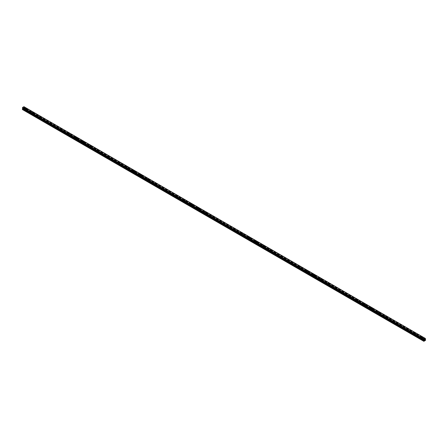 <?xml version="1.0" encoding="UTF-8"?>
<svg xmlns="http://www.w3.org/2000/svg" width="448" height="448" viewBox="0 0 448 448"><rect width="100%" height="100%" fill="white"/><g stroke="black" fill="none" stroke-linecap="round" stroke-linejoin="round"><path stroke-width="0.34" stroke-dasharray="2.24 1.68" d="M25.435 110.65L26.085 110.494L25.435 110.65M25.435 109.306L26.085 109.15L25.435 109.306M26.342 108.416L26.342 108.416A0.638 0.37 180 0 1 25.066 108.416L25.066 108.416M32.648 114.817L33.298 114.66L32.648 114.817M32.648 113.467L33.298 113.31L32.648 113.467M33.555 112.577L33.555 112.577A0.638 0.37 180 0 1 32.278 112.577L32.278 112.577M39.855 118.978L40.51 118.821L39.855 118.978M39.855 117.634L40.51 117.477L39.855 117.634M40.762 116.743L40.762 116.738A0.638 0.37 180 0 1 39.491 116.743L39.491 116.738M47.068 123.138L47.718 122.987L47.068 123.138M47.068 121.794L47.718 121.638L47.068 121.794M47.975 120.904L47.975 120.904A0.638 0.37 180 0 1 46.698 120.904L46.698 120.904M54.275 127.305L54.93 127.148L54.275 127.305M54.275 125.955L54.93 125.804L54.275 125.955M55.182 125.065L55.182 125.065A0.638 0.37 180 0 1 53.911 125.065L53.911 125.065M61.488 131.466L62.143 131.309L61.488 131.466M61.488 130.122L62.143 129.965L61.488 130.122M62.395 129.231L62.395 129.231A0.638 0.37 180 0 1 61.124 129.231L61.124 129.231M68.701 135.632L69.35 135.475L68.701 135.632M68.701 134.282L69.35 134.126L68.701 134.282M69.608 133.392L69.608 133.392A0.638 0.37 180 0 1 68.331 133.392L68.331 133.392M75.908 139.793L76.563 139.636L75.908 139.793M75.908 138.449L76.563 138.292L75.908 138.449M76.815 137.558L76.815 137.553A0.638 0.37 180 0 1 75.544 137.558L75.544 137.553M83.121 143.954L83.77 143.802L83.121 143.954M83.121 142.61L83.77 142.453L83.121 142.61M84.028 141.719L84.028 141.719A0.638 0.37 180 0 1 82.751 141.719L82.751 141.719M90.334 148.12L90.983 147.963L90.334 148.12M90.334 146.77L90.983 146.619L90.334 146.77M91.241 145.886L91.241 145.88A0.638 0.37 180 0 1 89.964 145.886L89.964 145.88M97.541 152.281L98.196 152.124L97.541 152.281M97.541 150.937L98.196 150.78L97.541 150.937M98.448 150.046L98.448 150.046A0.638 0.37 180 0 1 97.177 150.046L97.177 150.046M104.754 156.447L105.403 156.29L104.754 156.447M104.754 155.098L105.403 154.941L104.754 155.098M105.661 154.207L105.661 154.207A0.638 0.37 180 0 1 104.384 154.207L104.384 154.207M111.961 160.608L112.616 160.451L111.961 160.608M111.961 159.264L112.616 159.107L111.961 159.264M112.874 158.374L112.874 158.368A0.638 0.37 180 0 1 111.597 158.374L111.597 158.368M119.174 164.769L119.829 164.618L119.174 164.769M119.174 163.425L119.829 163.268L119.174 163.425M120.081 162.534L120.081 162.534A0.638 0.37 180 0 1 118.81 162.534L118.81 162.534M126.386 168.935L127.036 168.778L126.386 168.935M126.386 167.591L127.036 167.434L126.386 167.591M127.294 166.695L127.294 166.701A0.638 0.37 180 0 1 126.017 166.701L126.017 166.695M133.594 173.096L134.249 172.939L133.594 173.096M133.594 171.752L134.249 171.595L133.594 171.752M134.501 170.862L134.501 170.862A0.638 0.37 180 0 1 133.23 170.862L133.23 170.862M140.806 177.262L141.462 177.106L140.806 177.262M140.806 175.913L141.462 175.756L140.806 175.913M141.714 175.022L141.714 175.022A0.638 0.37 180 0 1 140.437 175.022L140.437 175.022M148.019 181.423L148.669 181.266L148.019 181.423M148.019 180.079L148.669 179.922L148.019 180.079M148.926 179.189L148.926 179.189A0.638 0.37 180 0 1 147.65 179.189L147.65 179.189M155.226 185.59L155.882 185.433L155.226 185.59M155.226 184.24L155.882 184.083L155.226 184.24M156.134 183.35L156.134 183.35A0.638 0.37 180 0 1 154.862 183.35L154.862 183.35M162.439 189.75L163.089 189.594L162.439 189.75M162.439 188.406L163.089 188.25L162.439 188.406M163.346 187.516L163.346 187.51A0.638 0.37 180 0 1 162.07 187.516L162.07 187.51M169.646 193.911L170.302 193.754L169.646 193.911M169.646 192.567L170.302 192.41L169.646 192.567M170.559 191.677L170.559 191.677A0.638 0.37 180 0 1 169.282 191.677L169.282 191.677M176.859 198.078L177.514 197.921L176.859 198.078M176.859 196.728L177.514 196.571L176.859 196.728M177.766 195.838L177.766 195.838A0.638 0.37 180 0 1 176.495 195.838L176.495 195.838M184.072 202.238L184.722 202.082L184.072 202.238M184.072 200.894L184.722 200.738L184.072 200.894M184.979 200.004L184.979 200.004A0.638 0.37 180 0 1 183.702 200.004L183.702 200.004M191.279 206.405L191.934 206.248L191.279 206.405M191.279 205.055L191.934 204.898L191.279 205.055M192.186 204.165L192.186 204.165A0.638 0.37 180 0 1 190.915 204.165L190.915 204.165M198.492 210.566L199.147 210.409L198.492 210.566M198.492 209.222L199.147 209.065L198.492 209.222M199.399 208.331L199.399 208.326A0.638 0.37 180 0 1 198.122 208.331L198.122 208.326M205.705 214.726L206.354 214.57L205.705 214.726M205.705 213.382L206.354 213.226L205.705 213.382M206.612 212.492L206.612 212.492A0.638 0.37 180 0 1 205.335 212.492L205.335 212.492M212.912 218.893L213.567 218.736L212.912 218.893M212.912 217.543L213.567 217.392L212.912 217.543M213.819 216.653L213.819 216.653A0.638 0.37 180 0 1 212.548 216.653L212.548 216.653M220.125 223.054L220.774 222.897L220.125 223.054M220.125 221.71L220.774 221.553L220.125 221.71M221.032 220.819L221.032 220.819A0.638 0.37 180 0 1 219.755 220.819L219.755 220.819M227.338 227.22L227.987 227.063L227.338 227.22M227.338 225.87L227.987 225.714L227.338 225.87M228.245 224.98L228.245 224.98A0.638 0.37 180 0 1 226.968 224.98L226.968 224.98M234.545 231.381L235.2 231.224L234.545 231.381M234.545 230.037L235.2 229.88L234.545 230.037M235.452 229.146L235.452 229.141A0.638 0.37 180 0 1 234.181 229.146L234.181 229.141M241.758 235.542L242.407 235.39L241.758 235.542M241.758 234.198L242.407 234.041L241.758 234.198M242.665 233.307L242.665 233.307A0.638 0.37 180 0 1 241.388 233.307L241.388 233.307M248.965 239.708L249.62 239.551L248.965 239.708M248.965 238.358L249.62 238.207L248.965 238.358M249.878 237.468L249.878 237.468A0.638 0.37 180 0 1 248.601 237.468L248.601 237.468M256.178 243.869L256.833 243.712L256.178 243.869M256.178 242.525L256.833 242.368L256.178 242.525M257.085 241.634L257.085 241.634A0.638 0.37 180 0 1 255.814 241.634L255.814 241.634M263.39 248.035L264.04 247.878L263.39 248.035M263.39 246.686L264.04 246.529L263.39 246.686M264.298 245.795L264.298 245.795A0.638 0.37 180 0 1 263.021 245.795L263.021 245.795M270.598 252.196L271.253 252.039L270.598 252.196M270.598 250.852L271.253 250.695L270.598 250.852M271.505 249.962L271.505 249.956A0.638 0.37 180 0 1 270.234 249.962L270.234 249.956M277.81 256.357L278.466 256.206L277.81 256.357M277.81 255.013L278.466 254.856L277.81 255.013M278.718 254.122L278.718 254.122A0.638 0.37 180 0 1 277.441 254.122L277.441 254.122M285.023 260.523L285.673 260.366L285.023 260.523M285.023 259.174L285.673 259.022L285.023 259.174M285.93 258.283L285.93 258.289A0.638 0.37 180 0 1 284.654 258.289L284.654 258.283M292.23 264.684L292.886 264.527L292.23 264.684M292.23 263.34L292.886 263.183L292.23 263.34M293.138 262.45L293.138 262.45A0.638 0.37 180 0 1 291.866 262.45L291.866 262.45M299.443 268.85L300.093 268.694L299.443 268.85M299.443 267.501L300.093 267.344L299.443 267.501M300.35 266.61L300.35 266.61A0.638 0.37 180 0 1 299.074 266.61L299.074 266.61M306.65 273.011L307.306 272.854L306.65 273.011M306.65 271.667L307.306 271.51L306.65 271.667M307.563 270.771L307.563 270.777A0.638 0.37 180 0 1 306.286 270.777L306.286 270.771M313.863 277.172L314.518 277.021L313.863 277.172M313.863 275.828L314.518 275.671L313.863 275.828M314.77 274.938L314.77 274.938A0.638 0.37 180 0 1 313.499 274.938L313.499 274.938M321.076 281.338L321.726 281.182L321.076 281.338M321.076 279.994L321.726 279.838L321.076 279.994M321.983 279.104L321.983 279.098A0.638 0.37 180 0 1 320.706 279.104L320.706 279.098M328.283 285.499L328.938 285.342L328.283 285.499M328.283 284.155L328.938 283.998L328.283 284.155M329.19 283.265L329.19 283.265A0.638 0.37 180 0 1 327.919 283.265L327.919 283.265M335.496 289.666L336.151 289.509L335.496 289.666M335.496 288.316L336.151 288.159L335.496 288.316M336.403 287.426L336.403 287.426A0.638 0.37 180 0 1 335.126 287.426L335.126 287.426M342.709 293.826L343.358 293.67L342.709 293.826M342.709 292.482L343.358 292.326L342.709 292.482M343.616 291.592L343.616 291.592A0.638 0.37 180 0 1 342.339 291.592L342.339 291.592M349.916 297.993L350.571 297.836L349.916 297.993M349.916 296.643L350.571 296.486L349.916 296.643M350.823 295.753L350.823 295.753A0.638 0.37 180 0 1 349.552 295.753L349.552 295.753M357.129 302.154L357.778 301.997L357.129 302.154M357.129 300.81L357.778 300.653L357.129 300.81M358.036 299.919L358.036 299.914A0.638 0.37 180 0 1 356.759 299.919L356.759 299.914M364.342 306.314L364.991 306.158L364.342 306.314M364.342 304.97L364.991 304.814L364.342 304.97M365.249 304.08L365.249 304.08A0.638 0.37 180 0 1 363.972 304.08L363.972 304.08M371.549 310.481L372.204 310.324L371.549 310.481M371.549 309.131L372.204 308.974L371.549 309.131M372.456 308.241L372.456 308.241A0.638 0.37 180 0 1 371.185 308.241L371.185 308.241M378.762 314.642L379.411 314.485L378.762 314.642M378.762 313.298L379.411 313.141L378.762 313.298M379.669 312.407L379.669 312.407A0.638 0.37 180 0 1 378.392 312.407L378.392 312.407M385.969 318.808L386.624 318.651L385.969 318.808M385.969 317.458L386.624 317.302L385.969 317.458M386.876 316.568L386.876 316.568A0.638 0.37 180 0 1 385.605 316.568L385.605 316.568M393.182 322.969L393.837 322.812L393.182 322.969M393.182 321.625L393.837 321.468L393.182 321.625M394.089 320.734L394.089 320.729A0.638 0.37 180 0 1 392.818 320.734L392.818 320.729M400.394 327.13L401.044 326.973L400.394 327.13M400.394 325.786L401.044 325.629L400.394 325.786M401.302 324.895L401.302 324.895A0.638 0.37 180 0 1 400.025 324.895L400.025 324.895M407.602 331.296L408.257 331.139L407.602 331.296M407.602 329.946L408.257 329.795L407.602 329.946M408.509 329.056L408.509 329.056A0.638 0.37 180 0 1 407.238 329.056L407.238 329.056M414.814 335.457L415.464 335.3L414.814 335.457M414.814 334.113L415.464 333.956L414.814 334.113M415.722 333.222L415.722 333.222A0.638 0.37 180 0 1 414.445 333.222L414.445 333.222M422.027 339.623L422.677 339.466L422.027 339.623M422.027 338.274L422.677 338.117L422.027 338.274M422.934 337.383L422.934 337.383A0.638 0.37 180 0 1 421.658 337.383L421.658 337.383M421.842 338.38A0.638 0.37 0 0 0 422.744 337.859A0.638 0.37 0 0 0 421.842 338.38M421.842 337.714A0.638 0.37 0 0 0 422.744 337.193A0.638 0.37 0 0 0 421.842 337.714M414.635 334.214A0.638 0.37 0 0 0 415.537 333.693A0.638 0.37 0 0 0 414.635 334.214M414.635 333.553A0.638 0.37 0 0 0 415.537 333.032A0.638 0.37 0 0 0 414.635 333.553M407.422 330.053A0.638 0.37 0 0 0 408.324 329.532A0.638 0.37 0 0 0 407.422 330.053M407.422 329.386A0.638 0.37 0 0 0 408.324 328.866A0.638 0.37 0 0 0 407.422 329.386M400.21 325.892A0.638 0.37 0 0 0 401.111 325.371A0.638 0.37 0 0 0 400.21 325.892M400.21 325.226A0.638 0.37 0 0 0 401.111 324.705A0.638 0.37 0 0 0 400.21 325.226M393.002 321.726A0.638 0.37 0 0 0 393.904 321.205A0.638 0.37 0 0 0 393.002 321.726M393.002 321.059A0.638 0.37 0 0 0 393.904 320.544A0.638 0.37 0 0 0 393.002 321.059M385.79 317.565A0.638 0.37 0 0 0 386.691 317.044A0.638 0.37 0 0 0 385.79 317.565M385.79 316.898A0.638 0.37 0 0 0 386.691 316.378A0.638 0.37 0 0 0 385.79 316.898M378.582 313.398A0.638 0.37 0 0 0 379.484 312.878A0.638 0.37 0 0 0 378.582 313.398M378.582 312.738A0.638 0.37 0 0 0 379.484 312.217A0.638 0.37 0 0 0 378.582 312.738M371.37 309.238A0.638 0.37 0 0 0 372.271 308.717A0.638 0.37 0 0 0 371.37 309.238M371.37 308.571A0.638 0.37 0 0 0 372.271 308.05A0.638 0.37 0 0 0 371.37 308.571M364.157 305.077A0.638 0.37 0 0 0 365.058 304.556A0.638 0.37 0 0 0 364.157 305.077M364.157 304.41A0.638 0.37 0 0 0 365.058 303.89A0.638 0.37 0 0 0 364.157 304.41M356.95 300.91A0.638 0.37 0 0 0 357.851 300.39A0.638 0.37 0 0 0 356.95 300.91M356.95 300.244A0.638 0.37 0 0 0 357.851 299.723A0.638 0.37 0 0 0 356.95 300.244M349.737 296.75A0.638 0.37 0 0 0 350.638 296.229A0.638 0.37 0 0 0 349.737 296.75M349.737 296.083A0.638 0.37 0 0 0 350.638 295.562A0.638 0.37 0 0 0 349.737 296.083M342.524 292.583A0.638 0.37 0 0 0 343.426 292.062A0.638 0.37 0 0 0 342.524 292.583M342.524 291.922A0.638 0.37 0 0 0 343.426 291.402A0.638 0.37 0 0 0 342.524 291.922M335.317 288.422A0.638 0.37 0 0 0 336.218 287.902A0.638 0.37 0 0 0 335.317 288.422M335.317 287.756A0.638 0.37 0 0 0 336.218 287.235A0.638 0.37 0 0 0 335.317 287.756M328.104 284.256A0.638 0.37 0 0 0 329.006 283.741A0.638 0.37 0 0 0 328.104 284.256M328.104 283.595A0.638 0.37 0 0 0 329.006 283.074A0.638 0.37 0 0 0 328.104 283.595M320.897 280.095A0.638 0.37 0 0 0 321.793 279.574A0.638 0.37 0 0 0 320.897 280.095M320.897 279.429A0.638 0.37 0 0 0 321.793 278.908A0.638 0.37 0 0 0 320.897 279.429M313.684 275.934A0.638 0.37 0 0 0 314.586 275.414A0.638 0.37 0 0 0 313.684 275.934M313.684 275.268A0.638 0.37 0 0 0 314.586 274.747A0.638 0.37 0 0 0 313.684 275.268M306.471 271.768A0.638 0.37 0 0 0 307.373 271.247A0.638 0.37 0 0 0 306.471 271.768M306.471 271.107A0.638 0.37 0 0 0 307.373 270.586A0.638 0.37 0 0 0 306.471 271.107M299.264 267.607A0.638 0.37 0 0 0 300.166 267.086A0.638 0.37 0 0 0 299.264 267.607M299.264 266.941A0.638 0.37 0 0 0 300.166 266.42A0.638 0.37 0 0 0 299.264 266.941M292.051 263.441A0.638 0.37 0 0 0 292.953 262.926A0.638 0.37 0 0 0 292.051 263.441M292.051 262.78A0.638 0.37 0 0 0 292.953 262.259A0.638 0.37 0 0 0 292.051 262.78M284.838 259.28A0.638 0.37 0 0 0 285.74 258.759A0.638 0.37 0 0 0 284.838 259.28M284.838 258.614A0.638 0.37 0 0 0 285.74 258.093A0.638 0.37 0 0 0 284.838 258.614M277.631 255.119A0.638 0.37 0 0 0 278.533 254.598A0.638 0.37 0 0 0 277.631 255.119M277.631 254.453A0.638 0.37 0 0 0 278.533 253.932A0.638 0.37 0 0 0 277.631 254.453M270.418 250.953A0.638 0.37 0 0 0 271.32 250.432A0.638 0.37 0 0 0 270.418 250.953M270.418 250.292A0.638 0.37 0 0 0 271.32 249.771A0.638 0.37 0 0 0 270.418 250.292M263.206 246.792A0.638 0.37 0 0 0 264.107 246.271A0.638 0.37 0 0 0 263.206 246.792M263.206 246.126A0.638 0.37 0 0 0 264.107 245.605A0.638 0.37 0 0 0 263.206 246.126M255.998 242.626A0.638 0.37 0 0 0 256.9 242.11A0.638 0.37 0 0 0 255.998 242.626M255.998 241.965A0.638 0.37 0 0 0 256.9 241.444A0.638 0.37 0 0 0 255.998 241.965M248.786 238.465A0.638 0.37 0 0 0 249.687 237.944A0.638 0.37 0 0 0 248.786 238.465M248.786 237.798A0.638 0.37 0 0 0 249.687 237.278A0.638 0.37 0 0 0 248.786 237.798M241.578 234.304A0.638 0.37 0 0 0 242.48 233.783A0.638 0.37 0 0 0 241.578 234.304M241.578 233.638A0.638 0.37 0 0 0 242.48 233.117A0.638 0.37 0 0 0 241.578 233.638M234.366 230.138A0.638 0.37 0 0 0 235.267 229.617A0.638 0.37 0 0 0 234.366 230.138M234.366 229.477A0.638 0.37 0 0 0 235.267 228.956A0.638 0.37 0 0 0 234.366 229.477M227.153 225.977A0.638 0.37 0 0 0 228.054 225.456A0.638 0.37 0 0 0 227.153 225.977M227.153 225.31A0.638 0.37 0 0 0 228.054 224.79A0.638 0.37 0 0 0 227.153 225.31M219.946 221.81A0.638 0.37 0 0 0 220.847 221.29A0.638 0.37 0 0 0 219.946 221.81M219.946 221.15A0.638 0.37 0 0 0 220.847 220.629A0.638 0.37 0 0 0 219.946 221.15M212.733 217.65A0.638 0.37 0 0 0 213.634 217.129A0.638 0.37 0 0 0 212.733 217.65M212.733 216.983A0.638 0.37 0 0 0 213.634 216.462A0.638 0.37 0 0 0 212.733 216.983M205.52 213.489A0.638 0.37 0 0 0 206.422 212.968A0.638 0.37 0 0 0 205.52 213.489M205.52 212.822A0.638 0.37 0 0 0 206.422 212.302A0.638 0.37 0 0 0 205.52 212.822M198.313 209.322A0.638 0.37 0 0 0 199.214 208.802A0.638 0.37 0 0 0 198.313 209.322M198.313 208.656A0.638 0.37 0 0 0 199.214 208.141A0.638 0.37 0 0 0 198.313 208.656M191.1 205.162A0.638 0.37 0 0 0 192.002 204.641A0.638 0.37 0 0 0 191.1 205.162M191.1 204.495A0.638 0.37 0 0 0 192.002 203.974A0.638 0.37 0 0 0 191.1 204.495M183.893 200.995A0.638 0.37 0 0 0 184.794 200.474A0.638 0.37 0 0 0 183.893 200.995M183.893 200.334A0.638 0.37 0 0 0 184.794 199.814A0.638 0.37 0 0 0 183.893 200.334M176.68 196.834A0.638 0.37 0 0 0 177.582 196.314A0.638 0.37 0 0 0 176.68 196.834M176.68 196.168A0.638 0.37 0 0 0 177.582 195.647A0.638 0.37 0 0 0 176.68 196.168M169.467 192.674A0.638 0.37 0 0 0 170.369 192.153A0.638 0.37 0 0 0 169.467 192.674M169.467 192.007A0.638 0.37 0 0 0 170.369 191.486A0.638 0.37 0 0 0 169.467 192.007M162.26 188.507A0.638 0.37 0 0 0 163.162 187.986A0.638 0.37 0 0 0 162.26 188.507M162.26 187.841A0.638 0.37 0 0 0 163.162 187.326A0.638 0.37 0 0 0 162.26 187.841M155.047 184.346A0.638 0.37 0 0 0 155.949 183.826A0.638 0.37 0 0 0 155.047 184.346M155.047 183.68A0.638 0.37 0 0 0 155.949 183.159A0.638 0.37 0 0 0 155.047 183.68M147.834 180.18A0.638 0.37 0 0 0 148.736 179.659A0.638 0.37 0 0 0 147.834 180.18M147.834 179.519A0.638 0.37 0 0 0 148.736 178.998A0.638 0.37 0 0 0 147.834 179.519M140.627 176.019A0.638 0.37 0 0 0 141.529 175.498A0.638 0.37 0 0 0 140.627 176.019M140.627 175.353A0.638 0.37 0 0 0 141.529 174.832A0.638 0.37 0 0 0 140.627 175.353M133.414 171.858A0.638 0.37 0 0 0 134.316 171.338A0.638 0.37 0 0 0 133.414 171.858M133.414 171.192A0.638 0.37 0 0 0 134.316 170.671A0.638 0.37 0 0 0 133.414 171.192M126.207 167.692A0.638 0.37 0 0 0 127.103 167.171A0.638 0.37 0 0 0 126.207 167.692M126.207 167.026A0.638 0.37 0 0 0 127.103 166.505A0.638 0.37 0 0 0 126.207 167.026M118.994 163.531A0.638 0.37 0 0 0 119.896 163.01A0.638 0.37 0 0 0 118.994 163.531M118.994 162.865A0.638 0.37 0 0 0 119.896 162.344A0.638 0.37 0 0 0 118.994 162.865M111.782 159.365A0.638 0.37 0 0 0 112.683 158.844A0.638 0.37 0 0 0 111.782 159.365M111.782 158.704A0.638 0.37 0 0 0 112.683 158.183A0.638 0.37 0 0 0 111.782 158.704M104.574 155.204A0.638 0.37 0 0 0 105.476 154.683A0.638 0.37 0 0 0 104.574 155.204M104.574 154.538A0.638 0.37 0 0 0 105.476 154.017A0.638 0.37 0 0 0 104.574 154.538M97.362 151.038A0.638 0.37 0 0 0 98.263 150.522A0.638 0.37 0 0 0 97.362 151.038M97.362 150.377A0.638 0.37 0 0 0 98.263 149.856A0.638 0.37 0 0 0 97.362 150.377M90.149 146.877A0.638 0.37 0 0 0 91.05 146.356A0.638 0.37 0 0 0 90.149 146.877M90.149 146.21A0.638 0.37 0 0 0 91.05 145.69A0.638 0.37 0 0 0 90.149 146.21M82.942 142.716A0.638 0.37 0 0 0 83.843 142.195A0.638 0.37 0 0 0 82.942 142.716M82.942 142.05A0.638 0.37 0 0 0 83.843 141.529A0.638 0.37 0 0 0 82.942 142.05M75.729 138.55A0.638 0.37 0 0 0 76.63 138.029A0.638 0.37 0 0 0 75.729 138.55M75.729 137.889A0.638 0.37 0 0 0 76.63 137.368A0.638 0.37 0 0 0 75.729 137.889M68.516 134.389A0.638 0.37 0 0 0 69.418 133.868A0.638 0.37 0 0 0 68.516 134.389M68.516 133.722A0.638 0.37 0 0 0 69.418 133.202A0.638 0.37 0 0 0 68.516 133.722M61.309 130.222A0.638 0.37 0 0 0 62.21 129.707A0.638 0.37 0 0 0 61.309 130.222M61.309 129.562A0.638 0.37 0 0 0 62.21 129.041A0.638 0.37 0 0 0 61.309 129.562M54.096 126.062A0.638 0.37 0 0 0 54.998 125.541A0.638 0.37 0 0 0 54.096 126.062M54.096 125.395A0.638 0.37 0 0 0 54.998 124.874A0.638 0.37 0 0 0 54.096 125.395M46.889 121.901A0.638 0.37 0 0 0 47.79 121.38A0.638 0.37 0 0 0 46.889 121.901M46.889 121.234A0.638 0.37 0 0 0 47.79 120.714A0.638 0.37 0 0 0 46.889 121.234M39.676 117.734A0.638 0.37 0 0 0 40.578 117.214A0.638 0.37 0 0 0 39.676 117.734M39.676 117.074A0.638 0.37 0 0 0 40.578 116.553A0.638 0.37 0 0 0 39.676 117.074M32.463 113.574A0.638 0.37 0 0 0 33.365 113.053A0.638 0.37 0 0 0 32.463 113.574M32.463 112.907A0.638 0.37 0 0 0 33.365 112.386A0.638 0.37 0 0 0 32.463 112.907M25.256 109.407A0.638 0.37 0 0 0 26.158 108.886A0.638 0.37 0 0 0 25.256 109.407M25.256 108.746A0.638 0.37 0 0 0 26.158 108.226A0.638 0.37 0 0 0 25.256 108.746M424.637 339.64L424.435 340.166M424.962 339.539L424.76 339.982M23.363 108.237L23.565 107.71L23.363 108.237M23.111 107.974L23.111 108.382L23.111 107.974M23.111 108.382L23.134 108.013L23.111 108.382M22.4 109.53L24.203 108.489L23.934 106.686M423.819 339.802L22.669 108.209M23.912 106.68L425.51 338.548L24.119 106.826M425.6 340.234L24.203 108.489M425.516 340.379L24.119 108.634M425.566 339.802L24.17 108.058M425.286 339.646L23.89 107.901L425.286 339.646M425.309 339.31L23.912 107.565M425.331 339.226L23.934 107.481M424.088 340.015L22.714 108.282L424.071 340.004M423.881 341.326L22.484 109.581M425.6 339.881L24.203 108.136M425.27 339.612L23.873 107.867M425.27 339.394L23.873 107.649M425.286 339.349L23.89 107.604M425.477 338.957L24.08 107.212M24.119 107.128L425.516 338.873L24.114 107.15M425.55 338.817L24.147 107.072M425.566 338.794L24.17 107.05M425.6 338.727L24.203 106.982M425.6 338.621L24.203 106.876M425.337 338.447L24.08 106.786M423.825 339.802L22.49 108.091L423.802 339.78M22.473 108.052L423.87 339.797L22.45 108.052M26.085 110.494L26.085 109.15M33.298 114.66L33.298 113.31M40.51 118.821L40.51 117.477M47.718 122.987L47.718 121.638M54.93 127.148L54.93 125.804M62.143 131.309L62.143 129.965M69.35 135.475L69.35 134.126M76.563 139.636L76.563 138.292M83.77 143.802L83.77 142.453M90.983 147.963L90.983 146.619M98.196 152.124L98.196 150.78M105.403 156.29L105.403 154.941M112.616 160.451L112.616 159.107M119.829 164.618L119.829 163.268M127.036 168.778L127.036 167.434M134.249 172.939L134.249 171.595M141.462 177.106L141.462 175.756M148.669 181.266L148.669 179.922M155.882 185.433L155.882 184.083M163.089 189.594L163.089 188.25M170.302 193.754L170.302 192.41M177.514 197.921L177.514 196.571M184.722 202.082L184.722 200.738M191.934 206.248L191.934 204.898M199.147 210.409L199.147 209.065M206.354 214.57L206.354 213.226M213.567 218.736L213.567 217.392M220.774 222.897L220.774 221.553M227.987 227.063L227.987 225.714M235.2 231.224L235.2 229.88M242.407 235.39L242.407 234.041M249.62 239.551L249.62 238.207M256.833 243.712L256.833 242.368M264.04 247.878L264.04 246.529M271.253 252.039L271.253 250.695M278.466 256.206L278.466 254.856M285.673 260.366L285.673 259.022M292.886 264.527L292.886 263.183M300.093 268.694L300.093 267.344M307.306 272.854L307.306 271.51M314.518 277.021L314.518 275.671M321.726 281.182L321.726 279.838M328.938 285.342L328.938 283.998M336.151 289.509L336.151 288.159M343.358 293.67L343.358 292.326M350.571 297.836L350.571 296.486M357.778 301.997L357.778 300.653M364.991 306.158L364.991 304.814M372.204 310.324L372.204 308.974M379.411 314.485L379.411 313.141M386.624 318.651L386.624 317.302M393.837 322.812L393.837 321.468M401.044 326.973L401.044 325.629M408.257 331.139L408.257 329.795M415.464 335.3L415.464 333.956M422.677 339.466L422.677 338.117M422.934 338.117L422.934 337.456M415.722 333.956L415.722 333.29M408.509 329.795L408.509 329.129M401.302 325.629L401.302 324.962M394.089 321.468L394.089 320.802M386.876 317.302L386.876 316.641M379.669 313.141L379.669 312.474M372.456 308.974L372.456 308.314M365.249 304.814L365.249 304.147M358.036 300.653L358.036 299.986M350.823 296.486L350.823 295.826M343.616 292.326L343.616 291.659M336.403 288.159L336.403 287.498M329.19 283.998L329.19 283.332M321.983 279.838L321.983 279.171M314.77 275.671L314.77 275.01M307.563 271.51L307.563 270.844M300.35 267.344L300.35 266.683M293.138 263.183L293.138 262.517M285.93 259.022L285.93 258.356M278.718 254.856L278.718 254.19M271.505 250.695L271.505 250.029M264.298 246.529L264.298 245.868M257.085 242.368L257.085 241.702M249.878 238.207L249.878 237.541M242.665 234.041L242.665 233.374M235.452 229.88L235.452 229.214M228.245 225.714L228.245 225.053M221.032 221.553L221.032 220.886M213.819 217.392L213.819 216.726M206.612 213.226L206.612 212.559M199.399 209.065L199.399 208.398M192.186 204.898L192.186 204.238M184.979 200.738L184.979 200.071M177.766 196.571L177.766 195.91M170.559 192.41L170.559 191.744M163.346 188.25L163.346 187.583M156.134 184.083L156.134 183.422M148.926 179.922L148.926 179.256M141.714 175.756L141.714 175.095M134.501 171.595L134.501 170.929M127.294 167.434L127.294 166.768M120.081 163.268L120.081 162.607M112.874 159.107L112.874 158.441M105.661 154.941L105.661 154.28M98.448 150.78L98.448 150.114M91.241 146.619L91.241 145.953M84.028 142.453L84.028 141.792M76.815 138.292L76.815 137.626M69.608 134.126L69.608 133.465M62.395 129.965L62.395 129.298M55.182 125.804L55.182 125.138M47.975 121.638L47.975 120.971M40.762 117.477L40.762 116.81M33.555 113.31L33.555 112.65M26.342 109.15L26.342 108.483M25.066 109.15L25.066 108.483M32.278 113.31L32.278 112.65M39.491 117.477L39.491 116.81M46.698 121.638L46.698 120.971M53.911 125.804L53.911 125.138M61.124 129.965L61.124 129.298M68.331 134.126L68.331 133.465M75.544 138.292L75.544 137.626M82.751 142.453L82.751 141.792M89.964 146.619L89.964 145.953M97.177 150.78L97.177 150.114M104.384 154.941L104.384 154.28M111.597 159.107L111.597 158.441M118.81 163.268L118.81 162.607M126.017 167.434L126.017 166.768M133.23 171.595L133.23 170.929M140.437 175.756L140.437 175.095M147.65 179.922L147.65 179.256M154.862 184.083L154.862 183.422M162.07 188.25L162.07 187.583M169.282 192.41L169.282 191.744M176.495 196.571L176.495 195.91M183.702 200.738L183.702 200.071M190.915 204.898L190.915 204.238M198.122 209.065L198.122 208.398M205.335 213.226L205.335 212.559M212.548 217.392L212.548 216.726M219.755 221.553L219.755 220.886M226.968 225.714L226.968 225.053M234.181 229.88L234.181 229.214M241.388 234.041L241.388 233.374M248.601 238.207L248.601 237.541M255.814 242.368L255.814 241.702M263.021 246.529L263.021 245.868M270.234 250.695L270.234 250.029M277.441 254.856L277.441 254.19M284.654 259.022L284.654 258.356M291.866 263.183L291.866 262.517M299.074 267.344L299.074 266.683M306.286 271.51L306.286 270.844M313.499 275.671L313.499 275.01M320.706 279.838L320.706 279.171M327.919 283.998L327.919 283.332M335.126 288.159L335.126 287.498M342.339 292.326L342.339 291.659M349.552 296.486L349.552 295.826M356.759 300.653L356.759 299.986M363.972 304.814L363.972 304.147M371.185 308.974L371.185 308.314M378.392 313.141L378.392 312.474M385.605 317.302L385.605 316.641M392.818 321.468L392.818 320.802M400.025 325.629L400.025 324.962M407.238 329.795L407.238 329.129M414.445 333.956L414.445 333.29M421.658 338.117L421.658 337.456M421.915 339.466L421.915 338.117M414.702 335.3L414.702 333.956M407.49 331.139L407.49 329.795M400.282 326.973L400.282 325.629M393.07 322.812L393.07 321.468M385.857 318.651L385.857 317.302M378.65 314.485L378.65 313.141M371.437 310.324L371.437 308.974M364.23 306.158L364.23 304.814M357.017 301.997L357.017 300.653M349.804 297.836L349.804 296.486M342.597 293.67L342.597 292.326M335.384 289.509L335.384 288.159M328.171 285.342L328.171 283.998M320.964 281.182L320.964 279.838M313.751 277.021L313.751 275.671M306.538 272.854L306.538 271.51M299.331 268.694L299.331 267.344M292.118 264.527L292.118 263.183M284.911 260.366L284.911 259.022M277.698 256.206L277.698 254.856M270.486 252.039L270.486 250.695M263.278 247.878L263.278 246.529M256.066 243.712L256.066 242.368M248.853 239.551L248.853 238.207M241.646 235.39L241.646 234.041M234.433 231.224L234.433 229.88M227.226 227.063L227.226 225.714M220.013 222.897L220.013 221.553M212.8 218.736L212.8 217.392M205.593 214.57L205.593 213.226M198.38 210.409L198.38 209.065M191.167 206.248L191.167 204.898M183.96 202.082L183.96 200.738M176.747 197.921L176.747 196.571M169.534 193.754L169.534 192.41M162.327 189.594L162.327 188.25M155.114 185.433L155.114 184.083M147.907 181.266L147.907 179.922M140.694 177.106L140.694 175.756M133.482 172.939L133.482 171.595M126.274 168.778L126.274 167.434M119.062 164.618L119.062 163.268M111.849 160.451L111.849 159.107M104.642 156.29L104.642 154.941M97.429 152.124L97.429 150.78M90.222 147.963L90.222 146.619M83.009 143.802L83.009 142.453M75.796 139.636L75.796 138.292M68.589 135.475L68.589 134.126M61.376 131.309L61.376 129.965M54.163 127.148L54.163 125.804M46.956 122.987L46.956 121.638M39.743 118.821L39.743 117.477M32.536 114.66L32.536 113.31M25.323 110.494L25.323 109.15M425.51 338.548L24.186 106.842M425.527 338.587L24.13 106.842M425.387 338.52L23.99 106.775M424.01 339.864L22.613 108.119"/><path stroke-width="0.67" d="M25.066 108.416A0.638 0.37 180 0 1 26.342 108.416A0.638 0.37 180 0 1 25.066 108.416A0.638 0.37 180 0 1 26.342 108.416M32.278 112.577A0.638 0.37 180 0 1 33.555 112.577A0.638 0.37 180 0 1 32.278 112.577A0.638 0.37 180 0 1 33.555 112.577M39.491 116.738A0.638 0.37 180 0 1 40.762 116.743A0.638 0.37 180 0 1 39.491 116.738A0.638 0.37 180 0 1 40.762 116.738M46.698 120.904A0.638 0.37 180 0 1 47.975 120.904A0.638 0.37 180 0 1 46.698 120.904A0.638 0.37 180 0 1 47.975 120.904M53.911 125.065A0.638 0.37 180 0 1 55.182 125.065A0.638 0.37 180 0 1 53.911 125.065A0.638 0.37 180 0 1 55.182 125.065M61.124 129.231A0.638 0.37 180 0 1 62.395 129.231A0.638 0.37 180 0 1 61.124 129.231A0.638 0.37 180 0 1 62.395 129.231M68.331 133.392A0.638 0.37 180 0 1 69.608 133.392A0.638 0.37 180 0 1 68.331 133.392A0.638 0.37 180 0 1 69.608 133.392M75.544 137.553A0.638 0.37 180 0 1 76.815 137.558A0.638 0.37 180 0 1 75.544 137.553A0.638 0.37 180 0 1 76.815 137.553M82.751 141.719A0.638 0.37 180 0 1 84.028 141.719A0.638 0.37 180 0 1 82.751 141.719A0.638 0.37 180 0 1 84.028 141.719M89.964 145.88A0.638 0.37 180 0 1 91.241 145.886A0.638 0.37 180 0 1 89.964 145.88A0.638 0.37 180 0 1 91.241 145.88M97.177 150.046A0.638 0.37 180 0 1 98.448 150.046A0.638 0.37 180 0 1 97.177 150.046A0.638 0.37 180 0 1 98.448 150.046M104.384 154.207A0.638 0.37 180 0 1 105.661 154.207A0.638 0.37 180 0 1 104.384 154.207A0.638 0.37 180 0 1 105.661 154.207M111.597 158.368A0.638 0.37 180 0 1 112.874 158.374A0.638 0.37 180 0 1 111.597 158.368A0.638 0.37 180 0 1 112.874 158.368M119.896 162.277A0.638 0.37 180 0 1 118.994 162.792A0.638 0.37 180 0 1 119.896 162.277M118.81 162.534A0.638 0.37 180 0 1 120.081 162.534M126.017 166.701A0.638 0.37 180 0 1 127.294 166.701M127.103 166.438A0.638 0.37 180 0 1 126.207 166.958A0.638 0.37 180 0 1 127.103 166.438M133.23 170.862A0.638 0.37 180 0 1 134.501 170.862A0.638 0.37 180 0 1 133.23 170.862A0.638 0.37 180 0 1 134.501 170.862M140.437 175.022A0.638 0.37 180 0 1 141.714 175.022A0.638 0.37 180 0 1 140.437 175.022A0.638 0.37 180 0 1 141.714 175.022M147.65 179.189A0.638 0.37 180 0 1 148.926 179.189A0.638 0.37 180 0 1 147.65 179.189A0.638 0.37 180 0 1 148.926 179.189M154.862 183.35A0.638 0.37 180 0 1 156.134 183.35A0.638 0.37 180 0 1 154.862 183.35A0.638 0.37 180 0 1 156.134 183.35M162.07 187.51A0.638 0.37 180 0 1 163.346 187.516A0.638 0.37 180 0 1 162.07 187.51A0.638 0.37 180 0 1 163.346 187.51M169.282 191.677A0.638 0.37 180 0 1 170.559 191.677A0.638 0.37 180 0 1 169.282 191.677A0.638 0.37 180 0 1 170.559 191.677M176.495 195.838A0.638 0.37 180 0 1 177.766 195.838A0.638 0.37 180 0 1 176.495 195.838A0.638 0.37 180 0 1 177.766 195.838M183.702 200.004A0.638 0.37 180 0 1 184.979 200.004A0.638 0.37 180 0 1 183.702 200.004A0.638 0.37 180 0 1 184.979 200.004M190.915 204.165A0.638 0.37 180 0 1 192.186 204.165A0.638 0.37 180 0 1 190.915 204.165A0.638 0.37 180 0 1 192.186 204.165M198.122 208.326A0.638 0.37 180 0 1 199.399 208.331A0.638 0.37 180 0 1 198.122 208.326A0.638 0.37 180 0 1 199.399 208.326M205.335 212.492A0.638 0.37 180 0 1 206.612 212.492A0.638 0.37 180 0 1 205.335 212.492A0.638 0.37 180 0 1 206.612 212.492M212.548 216.653A0.638 0.37 180 0 1 213.819 216.653A0.638 0.37 180 0 1 212.548 216.653A0.638 0.37 180 0 1 213.819 216.653M219.755 220.819A0.638 0.37 180 0 1 221.032 220.819A0.638 0.37 180 0 1 219.755 220.819A0.638 0.37 180 0 1 221.032 220.819M226.968 224.98A0.638 0.37 180 0 1 228.245 224.98A0.638 0.37 180 0 1 226.968 224.98A0.638 0.37 180 0 1 228.245 224.98M234.181 229.141A0.638 0.37 180 0 1 235.452 229.146A0.638 0.37 180 0 1 234.181 229.141A0.638 0.37 180 0 1 235.452 229.141M241.388 233.307A0.638 0.37 180 0 1 242.665 233.307A0.638 0.37 180 0 1 241.388 233.307A0.638 0.37 180 0 1 242.665 233.307M248.601 237.468A0.638 0.37 180 0 1 249.878 237.468A0.638 0.37 180 0 1 248.601 237.468A0.638 0.37 180 0 1 249.878 237.468M255.814 241.634A0.638 0.37 180 0 1 257.085 241.634A0.638 0.37 180 0 1 255.814 241.634A0.638 0.37 180 0 1 257.085 241.634M263.021 245.795A0.638 0.37 180 0 1 264.298 245.795A0.638 0.37 180 0 1 263.021 245.795A0.638 0.37 180 0 1 264.298 245.795M270.234 249.956A0.638 0.37 180 0 1 271.505 249.962A0.638 0.37 180 0 1 270.234 249.956A0.638 0.37 180 0 1 271.505 249.956M278.533 253.865A0.638 0.37 180 0 1 277.631 254.38A0.638 0.37 180 0 1 278.533 253.865M277.441 254.122A0.638 0.37 180 0 1 278.718 254.122M284.654 258.289A0.638 0.37 180 0 1 285.93 258.289M285.74 258.026A0.638 0.37 180 0 1 284.838 258.546A0.638 0.37 180 0 1 285.74 258.026M291.866 262.45A0.638 0.37 180 0 1 293.138 262.45A0.638 0.37 180 0 1 291.866 262.45A0.638 0.37 180 0 1 293.138 262.45M299.074 266.61A0.638 0.37 180 0 1 300.35 266.61A0.638 0.37 180 0 1 299.074 266.61A0.638 0.37 180 0 1 300.35 266.61M306.286 270.777A0.638 0.37 180 0 1 307.563 270.777M307.373 270.514A0.638 0.37 180 0 1 306.471 271.034A0.638 0.37 180 0 1 307.373 270.514M313.499 274.938A0.638 0.37 180 0 1 314.77 274.938A0.638 0.37 180 0 1 313.499 274.938A0.638 0.37 180 0 1 314.77 274.938M320.706 279.098A0.638 0.37 180 0 1 321.983 279.104A0.638 0.37 180 0 1 320.706 279.098A0.638 0.37 180 0 1 321.983 279.098M327.919 283.265A0.638 0.37 180 0 1 329.19 283.265A0.638 0.37 180 0 1 327.919 283.265A0.638 0.37 180 0 1 329.19 283.265M335.126 287.426A0.638 0.37 180 0 1 336.403 287.426A0.638 0.37 180 0 1 335.126 287.426A0.638 0.37 180 0 1 336.403 287.426M342.339 291.592A0.638 0.37 180 0 1 343.616 291.592A0.638 0.37 180 0 1 342.339 291.592A0.638 0.37 180 0 1 343.616 291.592M349.552 295.753A0.638 0.37 180 0 1 350.823 295.753A0.638 0.37 180 0 1 349.552 295.753A0.638 0.37 180 0 1 350.823 295.753M356.759 299.914A0.638 0.37 180 0 1 358.036 299.919A0.638 0.37 180 0 1 356.759 299.914A0.638 0.37 180 0 1 358.036 299.914M363.972 304.08A0.638 0.37 180 0 1 365.249 304.08A0.638 0.37 180 0 1 363.972 304.08A0.638 0.37 180 0 1 365.249 304.08M371.185 308.241A0.638 0.37 180 0 1 372.456 308.241A0.638 0.37 180 0 1 371.185 308.241A0.638 0.37 180 0 1 372.456 308.241M378.392 312.407A0.638 0.37 180 0 1 379.669 312.407A0.638 0.37 180 0 1 378.392 312.407A0.638 0.37 180 0 1 379.669 312.407M385.605 316.568A0.638 0.37 180 0 1 386.876 316.568A0.638 0.37 180 0 1 385.605 316.568A0.638 0.37 180 0 1 386.876 316.568M392.818 320.729A0.638 0.37 180 0 1 394.089 320.734A0.638 0.37 180 0 1 392.818 320.729A0.638 0.37 180 0 1 394.089 320.729M400.025 324.895A0.638 0.37 180 0 1 401.302 324.895A0.638 0.37 180 0 1 400.025 324.895A0.638 0.37 180 0 1 401.302 324.895M407.238 329.056A0.638 0.37 180 0 1 408.509 329.056A0.638 0.37 180 0 1 407.238 329.056A0.638 0.37 180 0 1 408.509 329.056M414.445 333.222A0.638 0.37 180 0 1 415.722 333.222A0.638 0.37 180 0 1 414.445 333.222A0.638 0.37 180 0 1 415.722 333.222M421.658 337.383A0.638 0.37 180 0 1 422.934 337.383A0.638 0.37 180 0 1 421.658 337.383A0.638 0.37 180 0 1 422.934 337.383M424.435 340.166L424.637 339.64M424.76 339.982L424.962 339.539M424.11 340.323L423.797 339.763L424.094 339.119L425.326 338.425L425.6 340.234L423.881 341.326L424.11 340.323L22.714 108.578L22.434 109.06L22.4 109.53L423.797 341.275M22.725 108.287L22.714 108.578M424.066 339.959L22.669 108.214L424.071 340.004M22.49 108.097L423.898 339.853M425.337 338.447L23.929 106.68L22.697 107.374L22.417 108.052L423.802 339.78M425.303 338.419L23.906 106.674M424.094 339.119L22.697 107.374M424.088 339.13L22.691 107.386M424.066 339.164L22.669 107.419M424.088 340.015L22.68 108.265M423.92 339.427L22.523 107.682M22.484 107.766L423.881 339.511L22.49 107.744M22.434 107.845L423.83 339.59L22.45 107.828M423.797 339.662L22.4 107.918M423.797 339.763L22.4 108.018M423.881 339.819L22.417 108.052M424.127 340.054L22.73 108.315M424.127 340.273L22.73 108.528M423.83 340.805L22.434 109.06M423.797 340.922L22.4 109.178M425.326 338.425L23.929 106.68"/></g></svg>
